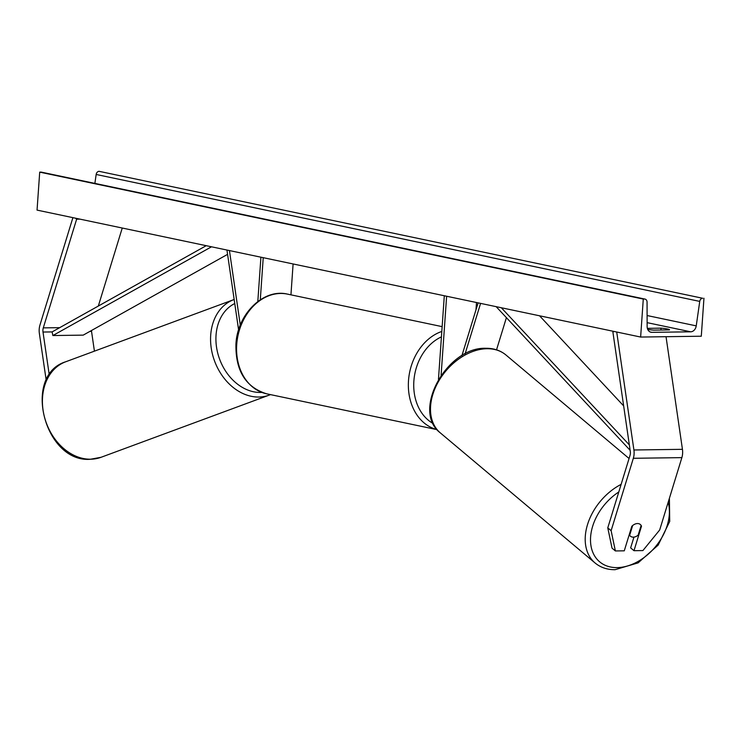 <?xml version="1.0" encoding="UTF-8"?>
<svg xmlns="http://www.w3.org/2000/svg" width="741" height="741" viewBox="0 0 741 741"><rect width="100%" height="100%" fill="white"/><g stroke="black" fill="none" stroke-linecap="round" stroke-linejoin="round"><path stroke-width="1.11" d="M238.602 329.921L226.959 250.05M260.869 257.766L260.786 257.164M240.297 325.114L229.432 250.569M260.915 257.192L257.812 301.522M263.231 257.673L260.295 299.781M293.103 263.953L290.944 294.844M49.267 375.011L43.006 332.042A6.123 3.742 89.2 0 1 42.922 329.912A6.123 3.742 89.2 0 1 43.293 327.883L76.638 219.188L75.452 218.187M94.422 351.151L91.541 331.384A6.123 3.742 89.2 0 1 91.449 330.523M46.22 380.402L39.366 333.385A12.254 7.475 89.2 0 1 39.208 329.134A12.254 7.475 89.2 0 1 39.949 325.067L72.905 217.65M79.991 219.141L76.638 219.188M98.321 306.052L122.256 228.033M615.373 550.943L611.121 530.676L607.777 527.861L612.029 548.127L615.373 550.943L624.274 550.822L631.795 526.332A7.66 5.363 -49.9 0 1 637.482 523.544A7.66 5.363 -49.9 0 1 640.317 524.489A7.66 5.363 -49.9 0 1 641.502 526.203L633.981 550.693L642.892 550.572L659.657 530.019L681.868 457.632A12.254 7.475 -90.8 0 0 682.6 453.566A12.254 7.475 -90.8 0 0 682.442 449.324L666.029 336.692M607.777 527.861L629.989 455.483A6.123 3.742 -90.8 0 0 630.359 453.446A6.123 3.742 -90.8 0 0 630.276 451.325L612.881 331.959L614.178 331.477M633.944 537.105L630.637 547.877L633.981 550.693M611.121 530.676L633.333 458.29A12.254 7.475 -90.8 0 0 634.074 454.233A12.254 7.475 -90.8 0 0 633.916 449.982L616.716 332.014M641.021 525.795L641.502 526.203M465.079 353.929L480.585 303.384M496.544 349.826L506.39 317.713M461.902 355.699L478.112 302.865M446.628 296.243L441.099 375.289M444.304 295.752L438.459 379.373M476.491 302.523L475.991 309.794M703.95 298.243L701.292 336.219L640.632 337.044L37.05 210.111L39.708 172.134L40.977 172.116A3.446 2.705 -78.1 0 1 41.45 172.162L645.022 299.095A3.446 2.705 -78.1 0 1 647.06 302.115L647.143 326.54A6.512 5.113 101.9 0 0 650.978 332.246A6.512 5.113 101.9 0 0 651.867 332.339L690.695 331.811A6.512 5.113 101.9 0 0 696.234 325.873L699.745 301.402A3.446 2.705 -78.1 0 1 702.681 298.262L99.099 171.328A3.446 2.705 -78.1 0 0 96.163 174.468L94.885 183.398M647.717 329.393A9.568 1.028 4 0 0 653.645 330.125L669.419 329.912A9.568 1.028 4 0 0 669.521 329.773A9.568 1.028 4 0 0 667.558 329.004A9.568 1.028 4 0 0 661.055 328.152L647.365 328.346M640.632 337.044L643.281 299.068L39.708 172.134M643.281 299.068L644.559 299.049A3.446 2.705 -78.1 0 1 645.022 299.095M661.055 328.152L660.926 330.032M637.482 523.544A7.66 5.363 130.1 0 0 632.638 525.545L629.655 535.261A7.66 5.363 130.1 0 0 630.461 536.206A7.66 5.363 130.1 0 0 633.305 537.151A7.66 5.363 130.1 0 0 638.149 535.15L641.132 525.434A7.66 5.363 130.1 0 0 640.317 524.489A7.66 5.363 130.1 0 0 637.482 523.544M629.655 535.261L629.174 534.863M227.589 254.348L83.224 335.127L52.889 335.543L52.102 331.912L206.211 245.688M52.889 335.543L211.407 246.846M623.663 405.911L539.55 315.786M629.341 444.915L501.333 307.747M630.128 450.306L496.155 306.654M91.541 331.384L89.883 331.403M52.102 331.912L43.006 332.042M59.706 327.661L43.293 327.883M681.868 457.632L633.333 458.29M682.442 449.324L633.916 449.982M236.722 344.509A50.925 39.977 101.9 0 0 266.584 393.795C245.688 387.228 235.471 370.704 235.934 344.204C237.24 314.314 263.305 288.184 287.545 294.131A50.925 39.977 101.9 0 0 236.722 344.509M437.07 429.623A50.925 39.977 -78.1 0 1 408.504 380.633A50.925 39.977 -78.1 0 1 441.812 331.449M441.432 336.877A47.1 36.967 101.9 0 0 413.867 381.087A47.1 36.967 101.9 0 0 433.17 423.546M90.643 459.207A50.925 39.44 69.7 0 0 101.063 457.29L90.152 459.3C44.414 462.699 21.998 375.141 65.745 361.756A50.925 39.44 69.7 0 0 44.386 416.701A50.925 39.44 69.7 0 0 90.643 459.207M101.063 457.29L269.205 395.12A50.925 39.44 -110.3 0 1 258.794 397.037A50.925 39.44 -110.3 0 1 212.537 354.531A50.925 39.44 -110.3 0 1 233.887 299.596L65.745 361.756M234.749 303.523A47.1 36.476 69.7 0 0 218.243 355.004A47.1 36.476 69.7 0 0 260.517 392.461A47.1 36.476 69.7 0 0 261.832 392.415M651.867 332.339L650.135 331.968M690.695 331.811L647.125 322.65M644.559 299.049L40.977 172.116M702.681 298.262L99.099 171.328M699.745 301.402L96.163 174.468M696.234 325.873L647.106 315.536M668.16 502.296A47.1 33.012 -49.9 0 1 656.73 545.154A47.1 33.012 -49.9 0 1 617.123 567.615A47.1 33.012 -49.9 0 1 590.512 538.985A47.1 33.012 -49.9 0 1 618.791 491.978M621.125 484.364A50.925 35.688 130.1 0 0 587.919 523.331A50.925 35.688 130.1 0 0 595.097 563.003C600.627 567.541 607.287 569.764 615.086 569.69L638.131 562.864L658.165 545.098L669.716 521.432L669.392 498.295M595.097 563.003L440.386 432.939A50.925 35.688 -49.9 0 1 438.033 382.319A50.925 35.688 -49.9 0 1 487.041 348.724A50.925 35.688 -49.9 0 1 505.927 354.976L629.063 458.494M266.584 393.795L437.107 429.66M287.545 294.131L442.145 326.642M269.205 395.12L270.484 394.62M440.386 432.939C411.088 411.005 447.194 346.621 485.939 348.289C493.738 348.214 500.407 350.437 505.927 354.976M629.109 535.067L630.461 536.206"/></g></svg>
